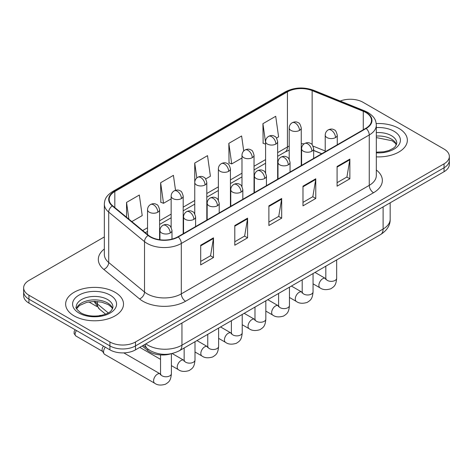 <?xml version="1.0" encoding="UTF-8"?>
<svg xmlns="http://www.w3.org/2000/svg" width="473" height="473" viewBox="0 0 473 473"><rect width="100%" height="100%" fill="white"/><g stroke="black" fill="none" stroke-linecap="round" stroke-linejoin="round"><path stroke-width="0.71" d="M321.687 153.766L313.658 150.52M171.167 353.739A18.08 10.441 180 0 1 147.753 350.54L142.207 345.97M398.881 128.396A28.93 16.703 0 0 0 376.218 123.554A28.93 16.703 0 0 1 398.881 128.396A28.93 16.703 0 0 1 407.354 140.209A28.93 16.703 0 0 0 398.881 128.396M115.034 292.273A28.93 16.703 0 0 0 83.508 288.648A28.93 16.703 0 0 0 65.646 304.08A28.93 16.703 0 0 0 74.119 315.893A28.93 16.703 0 0 0 105.65 319.512A28.93 16.703 0 0 0 123.512 304.08A28.93 16.703 0 0 0 115.034 292.273A28.93 16.703 0 0 0 83.508 288.648A28.93 16.703 0 0 0 65.646 304.08A28.93 16.703 0 0 0 74.119 315.893A28.93 16.703 0 0 0 105.65 319.512A28.93 16.703 0 0 0 123.512 304.08A28.93 16.703 0 0 0 115.034 292.273M365.848 112.527A19.287 11.133 180 0 1 371.5 120.396A19.287 11.133 180 0 1 365.848 128.272L177.901 236.784A19.287 11.133 180 0 1 148.463 235.3L112.657 205.773A19.287 11.133 180 0 1 109.168 199.387A19.287 11.133 180 0 1 114.815 191.512L287.436 91.851A19.287 11.133 180 0 1 312.139 90.603L363.276 111.279A19.287 11.133 180 0 1 365.848 112.527M366.191 112.326A19.771 11.411 0 0 0 363.548 111.049L312.411 90.378A19.771 11.411 0 0 0 287.093 91.656L114.478 191.317A19.771 11.411 0 0 0 112.261 205.932L148.067 235.459A19.771 11.411 0 0 0 178.238 236.979L366.191 128.467A19.771 11.411 0 0 0 366.191 112.326M104.344 236.932L28.948 280.459A18.08 10.441 0 0 0 23.65 287.844L23.65 295.714A18.08 10.441 0 0 0 28.948 303.098L109.919 349.849L109.919 345.911A18.08 10.441 0 0 0 135.491 345.911L444.052 167.767A18.08 10.441 0 0 0 449.35 160.382A18.08 10.441 0 0 1 444.052 167.767L135.491 345.911A18.08 10.441 0 0 1 109.919 345.911L28.948 299.161L109.919 345.911L109.919 341.973A18.08 10.441 0 0 0 135.491 341.973L444.052 163.829A18.08 10.441 0 0 0 449.35 156.445A18.08 10.441 0 0 0 444.052 149.066L363.081 102.316A18.08 10.441 0 0 0 340.217 101.027M23.65 291.782A18.08 10.441 0 0 0 28.948 299.161A18.08 10.441 0 0 1 23.65 291.782M200.7 245.227L200.7 264.91L213.489 257.531L213.489 237.842L200.7 245.227M200.7 261.415L210.55 255.733L213.435 238.498A4.825 2.785 -120 0 0 213.489 237.842M210.461 255.781L213.489 257.531M234.797 225.538L234.797 245.227L247.58 237.842L247.58 218.159L234.797 225.538M234.797 241.733L244.642 236.045L247.527 218.81A4.825 2.785 -120 0 0 247.58 218.159M244.559 236.098L247.58 237.842M337.083 166.484L337.083 186.173L349.866 178.788L349.866 159.105L337.083 166.484M337.083 182.679L346.928 176.991L349.813 159.756A4.825 2.785 -120 0 0 349.866 159.105M346.839 177.044L349.866 178.788M302.986 186.173L302.986 205.856L315.769 198.477L315.769 178.788L302.986 186.173M302.986 202.361L312.83 196.679L315.722 179.444A4.825 2.785 -120 0 0 315.769 178.788M312.748 196.727L315.769 198.477M268.889 205.856L268.889 225.538L281.677 218.159L281.677 198.477L268.889 205.856M268.889 222.05L278.739 216.362L281.624 199.127A4.825 2.785 -120 0 0 281.677 198.477M278.65 216.415L281.677 218.159M376.319 156.865A28.93 16.703 0 0 0 407.354 140.209A28.93 16.703 0 0 1 376.319 156.865M23.65 287.844A18.08 10.441 0 0 0 28.948 295.223L109.919 341.973M131.837 221.589L142.213 215.599L139.328 195.03L126.545 202.409L126.545 217.225M243.719 150.982L241.614 135.976L228.831 143.354L229.033 162.925M276.51 138.063L278.597 136.857L275.712 116.293L262.923 123.672L263.13 143.236M175.524 190.312L173.425 175.347L160.637 182.726L160.844 202.29M205.678 178.96L210.408 176.228L207.517 155.658L194.734 163.043L194.758 182.714M194.734 163.043L196.821 177.937M228.831 143.354L231.717 163.924L241.981 158M231.717 163.924L228.831 162.848M265.59 144.159L262.923 143.159M262.923 123.672L265.59 142.68M160.637 182.726L163.522 203.295L171.149 198.891M163.522 203.295L160.637 202.213M126.545 202.409L128.893 219.165M109.919 349.849A18.08 10.441 0 0 0 135.491 349.849L444.052 171.705A18.08 10.441 0 0 0 449.35 164.32L449.35 156.445M160.524 374.06L160.152 373.865A5.422 3.134 -60 0 0 157.68 374.007A5.422 3.134 -60 0 0 157.444 374.137A5.422 3.134 -60 0 0 153.896 378.914A5.422 3.134 -60 0 0 154.73 383.266L104.693 354.378A5.422 3.134 -60 0 1 104.019 353.703A5.422 3.134 -60 0 1 103.569 351.894A5.422 3.134 -60 0 1 105.308 347.182M104.019 353.703L102.399 351.108A3.92 2.264 -60 0 1 102.079 349.801A3.92 2.264 -60 0 1 103.528 346.159M147.753 348.944L147.753 350.54M376.319 169.996A30.136 17.4 180 0 1 373.522 192.742L185.57 301.254A6.025 3.482 60 0 1 181.307 293.869L369.259 185.357A24.111 13.918 0 0 0 376.319 175.518L376.319 125.126A24.111 13.918 180 0 1 369.259 134.965A6.025 3.482 -120 0 0 366.191 128.467M185.57 301.254A30.136 17.4 180 0 1 142.952 301.254A30.136 17.4 180 0 1 139.576 298.93L103.77 269.403A30.136 17.4 180 0 1 104.344 248.987M147.215 293.869A24.111 13.918 0 0 0 181.307 293.869L181.307 243.477A24.111 13.918 180 0 1 144.513 241.62L108.707 212.093A24.111 13.918 180 0 1 104.344 204.111L104.344 254.504A24.111 13.918 0 0 0 108.707 262.491L144.513 292.012A24.111 13.918 0 0 0 147.215 293.869M376.319 125.126C375.929 120.982 375.544 117.535 368.012 112.521L364.843 110.984A6.025 2.82 112 0 0 363.548 111.049M364.843 110.984L313.705 90.313C303.719 86.778 294.241 87.292 285.272 91.851A6.025 3.482 60 0 1 287.093 91.656M114.478 191.317A6.025 3.482 -120 0 0 112.657 191.512C105.349 196.301 104.681 199.913 104.344 204.111M112.261 205.932A6.025 4.032 129.5 0 0 108.707 212.093L108.707 262.491A6.025 4.032 -50.5 0 1 103.77 269.403M313.705 90.313A6.025 2.82 112 0 0 312.411 90.378M148.067 235.459A6.025 4.032 129.5 0 0 144.513 241.62L144.513 292.012A6.025 4.032 -50.5 0 1 139.576 298.93M178.238 236.979A6.025 3.482 60 0 1 181.307 243.477L369.259 134.965L369.259 185.357A6.025 3.482 60 0 0 373.522 192.742M135.491 341.973L135.491 349.849M444.052 163.829L444.052 171.705M28.948 295.223L28.948 303.098M114.815 191.512L114.815 207.558M363.276 111.279L363.276 129.762M312.139 90.603L312.139 144.744M325.217 151.011L313.043 146.086M304.115 143.851A19.287 11.133 0 0 0 301.254 143.709M289.204 146.068A19.287 11.133 0 0 0 287.436 146.973L277.645 152.625M287.436 91.851L287.436 146.973A10.849 6.261 60 0 1 285.189 151.939L277.645 156.291M265.59 159.584L254.036 166.254M241.981 173.213L230.422 179.888M218.366 186.847L206.813 193.516M194.758 200.475L183.199 207.15M171.149 214.109L159.59 220.779M147.535 227.738L142.692 230.54M321.817 153.695L314.291 150.651A10.849 5.079 -68 0 1 313.658 150.272M268.889 206.482L281.624 199.127M302.986 186.794L315.722 179.444M337.083 167.111L349.813 159.756M234.797 226.165L247.527 218.81M200.7 245.848L213.435 238.498M145.855 343.865A24.111 13.918 0 0 0 147.854 345.172A24.111 13.918 0 0 0 181.945 345.172L383.106 229.033A24.111 13.918 0 0 0 390.172 219.194C390.349 225.178 387.162 230.298 380.611 234.555L179.45 350.694A12.056 6.959 60 0 0 181.945 345.172L181.945 323.029M383.106 206.89L383.106 229.033A12.056 6.959 60 0 1 380.611 234.555M145.199 344.243A12.056 8.065 129.5 0 0 147.357 348.625L143.343 345.314M94.967 301.402A24.111 13.918 0 0 0 97.408 303.95L97.408 301.52M105.585 314.178L99.614 309.259A12.056 8.065 129.5 0 1 97.408 303.95L108.27 312.907M335.505 137.572A6.025 3.482 0 0 0 337.267 135.112C336.315 131.63 335.363 129.921 334.411 129.986C332.661 128.757 330.603 128.727 328.227 129.892A6.025 3.482 60 0 1 331.242 130.193A6.025 3.482 -120 0 1 335.505 137.572A6.025 3.482 0 0 1 326.979 137.572A6.025 3.482 0 0 1 325.217 135.112C325.306 132.83 326.311 131.086 328.227 129.892M313.055 283.83L320.008 287.844A5.422 3.134 -60 0 1 319.174 283.493A5.422 3.134 -60 0 1 322.716 278.715A5.422 3.134 -60 0 1 322.958 278.585A5.422 3.134 -60 0 1 325.43 278.449L315.006 272.43M326.128 278.993L325.643 279.395L325.82 278.225A5.422 3.134 -0 0 0 327.405 280.436A5.422 3.134 -0 0 0 334.831 280.572A5.422 3.134 -0 0 0 336.664 278.225C336.049 285.869 333.843 286.691 330.816 288.778C326.281 290.156 322.681 289.843 320.008 287.844M299.492 130.412A6.025 3.482 0 0 0 301.254 127.952C300.302 124.47 299.35 122.761 298.398 122.826C296.648 121.596 294.59 121.567 292.213 122.732A6.025 3.482 60 0 1 295.229 123.033A6.025 3.482 -120 0 1 299.492 130.412A6.025 3.482 0 0 1 290.966 130.412A6.025 3.482 0 0 1 289.204 127.952C289.293 125.67 290.298 123.926 292.213 122.732M311.89 151.206A6.025 3.482 0 0 0 313.658 148.747C312.7 145.258 311.748 143.55 310.796 143.615C309.052 142.385 306.995 142.355 304.618 143.526A6.025 3.482 60 0 1 307.633 143.822A6.025 3.482 -120 0 1 311.89 151.206A6.025 3.482 0 0 1 303.37 151.206A6.025 3.482 0 0 1 301.603 148.747C301.697 146.459 302.696 144.72 304.618 143.526M289.446 297.458L296.394 301.472A5.422 3.134 -60 0 1 295.566 297.127A5.422 3.134 -60 0 1 299.107 292.349A5.422 3.134 -60 0 1 299.35 292.213A5.422 3.134 -60 0 1 301.821 292.078L291.398 286.059M302.519 292.627L302.034 293.024L302.206 291.853A5.422 3.134 -0 0 0 303.796 294.07A5.422 3.134 -0 0 0 311.216 294.206A5.422 3.134 -0 0 0 313.055 291.853C312.44 299.504 310.235 300.32 307.202 302.407C302.673 303.79 299.066 303.477 296.394 301.472M288.282 164.835A6.025 3.482 0 0 0 290.05 162.375C289.092 158.893 288.14 157.184 287.188 157.249C285.444 156.019 283.38 155.989 281.009 157.154A6.025 3.482 60 0 1 284.019 157.456A6.025 3.482 -120 0 1 288.282 164.835A6.025 3.482 0 0 1 279.756 164.835A6.025 3.482 0 0 1 277.994 162.375C278.083 160.093 279.088 158.354 281.009 157.154M265.832 311.092L272.785 315.107A5.422 3.134 -60 0 1 271.951 310.761A5.422 3.134 -60 0 1 275.499 305.978A5.422 3.134 -60 0 1 275.735 305.848A5.422 3.134 -60 0 1 278.207 305.712L267.789 299.693M278.904 306.256L278.42 306.658L278.597 305.487A5.422 3.134 -0 0 0 280.182 307.698A5.422 3.134 -0 0 0 287.608 307.834A5.422 3.134 -0 0 0 289.446 305.487C288.826 313.138 286.62 313.954 283.593 316.041C279.058 317.418 275.457 317.105 272.785 315.107M264.673 178.469A6.025 3.482 0 0 0 266.435 176.009C265.483 172.521 264.525 170.812 263.573 170.877C261.829 169.653 259.772 169.618 257.395 170.788A6.025 3.482 60 0 1 260.41 171.084A6.025 3.482 -120 0 1 264.673 178.469A6.025 3.482 0 0 1 256.147 178.469A6.025 3.482 0 0 1 254.379 176.009C254.474 173.721 255.479 171.983 257.395 170.788M242.223 324.726L249.17 328.735A5.422 3.134 -60 0 1 248.343 324.389A5.422 3.134 -60 0 1 251.884 319.612A5.422 3.134 -60 0 1 252.127 319.482A5.422 3.134 -60 0 1 254.598 319.34L244.174 313.327M255.296 319.89L254.811 320.292L254.982 319.115A5.422 3.134 -0 0 0 256.573 321.333A5.422 3.134 -0 0 0 263.999 321.469A5.422 3.134 -0 0 0 265.832 319.115C265.217 326.766 263.012 327.582 259.979 329.675C255.45 331.053 251.843 330.739 249.17 328.735M241.059 192.103A6.025 3.482 0 0 0 242.826 189.638C241.869 186.155 240.917 184.446 239.965 184.511C238.221 183.282 236.157 183.252 233.786 184.423A6.025 3.482 60 0 1 236.796 184.718A6.025 3.482 -120 0 1 241.059 192.103A6.025 3.482 0 0 1 232.539 192.103A6.025 3.482 0 0 1 230.771 189.638C230.859 187.355 231.865 185.617 233.786 184.423M218.615 338.355L225.562 342.369A5.422 3.134 -60 0 1 224.728 338.024A5.422 3.134 -60 0 1 228.276 333.24A5.422 3.134 -60 0 1 228.518 333.11A5.422 3.134 -60 0 1 230.99 332.974L220.566 326.955M231.687 333.518L231.202 333.92L231.374 332.75A5.422 3.134 -0 0 0 232.964 334.961A5.422 3.134 -0 0 0 240.385 335.097A5.422 3.134 -0 0 0 242.223 332.75C241.608 340.4 239.403 341.216 236.37 343.303C231.835 344.681 228.234 344.374 225.562 342.369M275.877 144.046A6.025 3.482 0 0 0 277.645 141.587C276.687 138.098 275.735 136.39 274.783 136.455C273.039 135.225 270.982 135.195 268.605 136.366A6.025 3.482 60 0 1 271.62 136.662A6.025 3.482 -120 0 1 275.877 144.046A6.025 3.482 0 0 1 267.357 144.046A6.025 3.482 0 0 1 265.59 141.587C265.684 139.299 266.683 137.56 268.605 136.366M252.269 157.675A6.025 3.482 0 0 0 254.036 155.215C253.079 151.732 252.127 150.024 251.175 150.089C249.431 148.859 247.367 148.829 244.996 149.994A6.025 3.482 60 0 1 248.006 150.296A6.025 3.482 -120 0 1 252.269 157.675A6.025 3.482 0 0 1 243.743 157.675A6.025 3.482 0 0 1 241.981 155.215C242.07 152.933 243.075 151.194 244.996 149.994M228.66 171.309A6.025 3.482 0 0 0 230.422 168.849C229.47 165.361 228.512 163.652 227.56 163.717C225.816 162.487 223.759 162.458 221.382 163.628A6.025 3.482 60 0 1 224.397 163.924A6.025 3.482 -120 0 1 228.66 171.309A6.025 3.482 0 0 1 220.134 171.309A6.025 3.482 0 0 1 218.366 168.849C218.461 166.561 219.466 164.823 221.382 163.628M396.486 144.679A18.37 10.607 0 0 0 391.413 139.103A18.37 10.607 0 0 0 376.319 136.07M376.319 152.176L384.035 151.774L389.025 150.455L393.382 148.22L395.286 146.547L396.794 143.159A18.37 10.607 0 0 0 391.413 135.662A18.37 10.607 0 0 0 376.319 132.623M376.319 152.844A21.989 12.694 0 0 0 398.307 145.619A21.989 12.694 0 0 0 393.968 131.234A21.989 12.694 0 0 0 376.319 127.574M112.645 308.55A18.37 10.607 0 0 0 107.572 302.98A18.37 10.607 0 0 0 89.125 300.349A18.37 10.607 0 0 0 76.514 308.55M107.572 299.533A18.37 10.607 0 0 0 87.546 297.233A18.37 10.607 0 0 0 76.206 307.036C75.248 307.604 76.792 309.549 80.842 312.878C86.139 315.775 92.59 316.697 100.193 315.645C106.928 314.001 111.545 312.665 112.952 307.036A18.37 10.607 0 0 0 107.572 299.533M79.032 313.061A21.989 12.694 0 0 0 110.126 313.061A21.989 12.694 0 0 0 110.126 295.105A21.989 12.694 0 0 0 79.032 295.105A21.989 12.694 0 0 0 79.032 313.061M217.45 205.731A6.025 3.482 0 0 0 219.212 203.272C218.26 199.789 217.308 198.075 216.356 198.146C214.606 196.916 212.548 196.88 210.172 198.051A6.025 3.482 60 0 1 213.187 198.353A6.025 3.482 -120 0 1 217.45 205.731A6.025 3.482 0 0 1 208.924 205.731A6.025 3.482 0 0 1 207.162 203.272C207.251 200.99 208.256 199.245 210.172 198.051M195 351.989L201.953 355.998A5.422 3.134 -60 0 1 201.12 351.652A5.422 3.134 -60 0 1 204.661 346.875A5.422 3.134 -60 0 1 204.904 346.744A5.422 3.134 -60 0 1 207.375 346.603L196.951 340.59M208.073 347.152L207.588 347.554L207.765 346.378A5.422 3.134 -0 0 0 209.35 348.595A5.422 3.134 -0 0 0 216.776 348.731A5.422 3.134 -0 0 0 218.615 346.378C217.994 354.029 215.789 354.851 212.761 356.938C208.226 358.315 204.626 358.002 201.953 355.998M193.841 219.366A6.025 3.482 0 0 0 195.603 216.906C194.651 213.418 193.694 211.709 192.742 211.774C190.997 210.544 188.94 210.515 186.563 211.685A6.025 3.482 60 0 1 189.578 211.981A6.025 3.482 -120 0 1 193.841 219.366A6.025 3.482 0 0 1 185.315 219.366A6.025 3.482 0 0 1 183.548 216.906C183.642 214.618 184.647 212.88 186.563 211.685M102.399 315.184L99.525 315.603A3.92 2.264 60 0 1 100.873 315.521M171.392 365.617L178.339 369.632A5.422 3.134 -60 0 1 177.511 365.286A5.422 3.134 -60 0 1 181.053 360.503A5.422 3.134 -60 0 1 181.295 360.373A5.422 3.134 -60 0 1 183.766 360.237L172.142 353.526M184.464 360.781L183.979 361.183L184.151 360.012A5.422 3.134 -0 0 0 185.741 362.229A5.422 3.134 -0 0 0 193.161 362.359A5.422 3.134 -0 0 0 195 360.012C194.385 367.663 192.18 368.479 189.147 370.566C184.618 371.944 181.011 371.636 178.339 369.632M170.227 232.994A6.025 3.482 0 0 0 171.995 230.534C171.037 227.052 170.085 225.343 169.133 225.408C167.389 224.178 165.325 224.149 162.954 225.314A6.025 3.482 60 0 1 165.964 225.615A6.025 3.482 -120 0 1 170.227 232.994A6.025 3.482 0 0 1 161.701 232.994A6.025 3.482 0 0 1 159.939 230.534C160.028 228.252 161.033 226.508 162.954 225.314M160.85 374.415L160.365 374.817L160.542 373.646A5.422 3.134 -0 0 0 162.133 375.858A5.422 3.134 -0 0 0 169.553 375.994A5.422 3.134 -0 0 0 171.392 373.646C170.777 381.291 168.571 382.113 165.538 384.2C161.003 385.578 157.403 385.264 154.73 383.266M102.594 351.421L75.917 336.019A3.92 2.264 -60 0 1 76.549 330.58M205.046 184.943A6.025 3.482 0 0 0 206.813 182.477C205.856 178.995 204.904 177.286 203.952 177.351C202.208 176.122 200.144 176.092 197.773 177.263A6.025 3.482 60 0 1 200.783 177.558A6.025 3.482 -120 0 1 205.046 184.943A6.025 3.482 0 0 1 196.526 184.943A6.025 3.482 0 0 1 194.758 182.477C194.846 180.195 195.852 178.457 197.773 177.263M181.437 198.571A6.025 3.482 0 0 0 183.199 196.112C182.247 192.623 181.295 190.915 180.343 190.986C178.593 189.756 176.535 189.72 174.159 190.891A6.025 3.482 60 0 1 177.174 191.193A6.025 3.482 -120 0 1 181.437 198.571A6.025 3.482 0 0 1 172.911 198.571A6.025 3.482 0 0 1 171.149 196.112C171.238 193.829 172.243 192.085 174.159 190.891M157.828 212.206A6.025 3.482 0 0 0 159.59 209.74C158.638 206.258 157.68 204.549 156.729 204.614C154.984 203.384 152.927 203.355 150.55 204.525A6.025 3.482 60 0 1 153.565 204.821A6.025 3.482 -120 0 1 157.828 212.206A6.025 3.482 0 0 1 149.302 212.206A6.025 3.482 0 0 1 147.535 209.74C147.629 207.458 148.634 205.72 150.55 204.525M285.272 91.851L112.657 191.512M314.291 150.651L313.658 150.402M301.62 148.297L301.254 148.297M289.204 150.148L285.189 151.939M265.59 163.25L254.036 169.925M241.981 176.884L230.422 183.554M218.366 190.513L206.813 197.188M194.758 204.147L183.199 210.816M171.149 217.781L159.59 224.45M147.535 231.409L145.306 232.698M179.45 350.694C169.748 355.566 160.051 355.566 150.349 350.694L147.357 348.625M390.172 219.194L390.172 202.811M99.614 309.259L93.991 301.407M325.802 278.644L325.43 278.449M336.664 259.925L336.664 278.225M337.267 144.773L337.267 135.112M325.82 266.187L325.82 278.225M325.217 151.732L325.217 135.112M301.254 165.568L301.254 127.952M289.204 159.3L289.204 127.952M302.188 292.273L301.821 292.078M313.055 273.56L313.055 291.853M313.658 158.402L313.658 148.747M302.206 279.821L302.206 291.853M301.603 165.367L301.603 148.747M278.579 305.907L278.207 305.712M289.446 287.188L289.446 305.487M290.05 172.036L290.05 162.375M278.597 293.449L278.597 305.487M277.994 178.995L277.994 162.375M254.971 319.535L254.598 319.34M265.832 300.822L265.832 319.115M266.435 185.67L266.435 176.009M254.982 307.083L254.982 319.115M254.379 192.629L254.379 176.009M231.356 333.169L230.99 332.974M242.223 314.45L242.223 332.75M242.826 199.299L242.826 189.638M231.374 320.718L231.374 332.75M230.771 206.258L230.771 189.638M277.645 179.196L277.645 141.587M265.59 172.929L265.59 141.587M254.036 192.83L254.036 155.215M241.981 186.563L241.981 155.215M230.422 206.459L230.422 168.849M218.366 200.191L218.366 168.849M396.398 144.88L395.286 143.218L392.158 140.759L376.319 137.59M112.556 308.757L111.445 307.095L108.317 304.636L101.855 302.2L94.565 301.402L86.79 302.324L79.535 305.475L76.602 308.757M207.748 346.798L207.375 346.603M218.615 328.085L218.615 346.378M219.212 212.933L219.212 203.272M207.765 334.346L207.765 346.378M207.162 219.892L207.162 203.272M184.133 360.432L183.766 360.237M195 341.713L195 360.012M195.603 226.561L195.603 216.906M160.542 359.356L139.783 347.371M184.151 347.98L184.151 360.012M183.548 233.52L183.548 216.906M99.224 315.793L99.525 315.603M171.392 353.692L171.392 373.646M171.995 239.113L171.995 230.534M160.542 354.927L160.542 373.646M159.939 239.764L159.939 230.534M160.152 373.865L123.814 352.888M75.917 336.019L74.084 333.619L74.184 331.307L75.172 329.787M206.813 220.093L206.813 182.477M194.758 213.826L194.758 182.477M183.199 233.721L183.199 196.112M171.149 227.454L171.149 196.112M88.829 301.892L96.924 306.563M159.59 239.716L159.59 209.74M147.535 234.537L147.535 209.74"/></g></svg>
